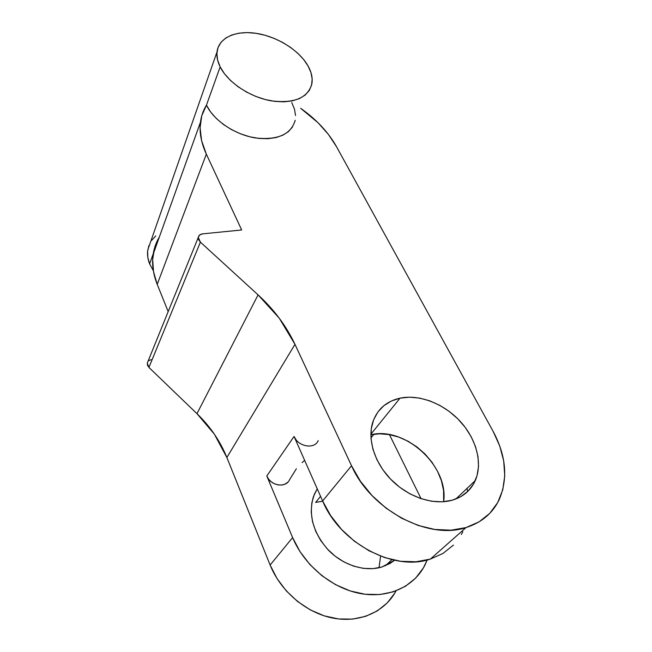 <?xml version="1.0" encoding="UTF-8"?>
<svg xmlns="http://www.w3.org/2000/svg" width="652" height="652" viewBox="0 0 652 652"><rect width="100%" height="100%" fill="white"/><g stroke="black" fill="none" stroke-linecap="round" stroke-linejoin="round"><path stroke-width="0.98" d="M153.253 253.75L149.626 263.881L153.367 270.784L149.626 263.881L153.253 253.75M159.08 237.458L159.08 237.458C156.072 242.577 154.108 248.167 153.171 254.239C151.745 263.881 153.098 273.921 157.213 284.362L206.342 154.149L241.68 229.977L202.617 233.864L241.68 229.977L206.342 154.149C201.183 142.878 199.219 132.25 200.441 122.258C201.256 115.975 203.253 110.278 206.456 105.151C213.734 120.49 234.916 134.703 255.502 137.963C277.809 140.327 291.036 134.426 295.177 120.261L294.883 121.549M292.495 126.993L288.445 131.606L282.846 135.192L275.91 137.596L267.874 138.705L259.072 138.436L249.838 136.806L240.572 133.847L231.656 129.699L223.473 124.516L216.358 118.517L210.612 111.973L206.456 105.151L220.156 66.887C217.532 61.59 216.488 56.602 217.01 51.899C218.673 37.547 236.22 29.992 257.035 33.472C277.858 36.895 299.447 50.611 308.062 65.982L303.587 59.43L297.703 53.179L290.637 47.449L282.642 42.437L273.987 38.321L264.989 35.241L255.943 33.301L247.181 32.6L239.015 33.17L231.762 35.004L225.69 38.069L221.061 42.258L218.078 47.433L216.888 53.423L217.581 59.992L220.156 66.887L224.532 73.823L230.555 80.522L237.988 86.683L246.513 92.062L255.771 96.414L265.38 99.569L274.932 101.394L284.019 101.834L292.283 100.881L299.407 98.599L305.112 95.094L309.219 90.538L311.583 85.127L312.169 79.071L310.971 72.608L308.062 65.982C311.558 72.266 312.821 78.216 311.868 83.839C307.834 97.979 294.288 103.652 271.24 100.848C249.944 97.164 227.866 82.437 220.156 66.887L206.456 105.151L201.761 115.746L200.091 127.702L201.607 140.653L206.342 154.149L157.213 284.362L153.538 271.762L152.666 259.472L154.565 247.915M379.024 567.753L380.589 556.115L379.024 567.753M322.732 501.233L315.666 502.399L320.572 496.343L315.666 502.399L322.732 501.233M394.582 560.264L382.015 566.955L390.075 563.418L394.582 560.264M400.059 398.144C419.375 394.15 443.686 403.555 459.962 421.086C476.221 438.6 482.953 463.001 475.275 480.581C470.834 490.41 463.099 496.971 452.081 500.255C433.645 505.455 408.731 497.305 391.64 480.206C374.525 463.116 367.206 439.334 372.797 422.088C377.361 409.187 386.449 401.208 400.059 398.144L370.874 434.199L400.059 398.144L409.57 397.182L419.586 398.095L429.766 400.85L439.741 405.332L449.179 411.388L457.761 418.804L465.178 427.337L471.176 436.71L475.504 446.587L477.997 456.644L478.519 466.498L477.003 475.781L473.466 484.126L468.006 491.184L460.793 496.645L452.081 500.255L442.203 501.82L431.575 501.241L420.621 498.536L409.815 493.784L399.635 487.191L390.507 479.049L382.814 469.709L376.864 459.587L372.895 449.106L371.021 438.706L371.281 428.812L373.612 419.798L377.891 411.991L383.906 405.65L391.396 400.996L400.059 398.144M443.662 501.722C448.951 465.927 404.77 426.115 370.866 434.77L379.44 433.808L389.008 434.55L398.69 437.068L408.144 441.274L417.052 447.011L425.096 454.085L432.007 462.26L437.525 471.266L441.437 480.777L443.572 490.475L443.662 501.722M467.647 491.535L467.028 488.397L467.647 491.535M318.2 440.613C314.688 449.587 298.119 446.799 294.06 436.449L322.626 500.989L330.776 515.813L341.567 529.465L354.549 541.331L369.171 550.858L384.762 557.607L400.63 561.29L416.057 561.771L430.377 559.09L466.001 527.574L479.081 521.853L489.782 513.336L497.761 502.464L502.782 489.742L504.746 475.716L503.694 460.948L499.75 445.992L493.132 431.379L336.53 146.733L328.38 134.369L317.989 122.682L300.653 108.305C316.44 119.438 328.396 132.25 336.53 146.733L493.132 431.379C506.115 455.658 508.144 478.405 499.212 499.619C492.635 513.311 481.559 522.635 466.001 527.574L430.377 559.09L443.001 553.418L453.45 545.088M304.647 460.385L302.096 462.586M296.106 439.807L294.06 436.449L266.798 476.001C270.458 485.911 286.089 488.348 289.594 479.652L296.358 468.755M147.931 361.534L147.27 363.148L148.925 367.451L200.392 242.128L198.29 237.393C198.681 235.38 200.123 234.198 202.617 233.864L199.862 234.834L198.387 236.912L198.583 239.569L200.392 242.128L148.925 367.451L196.969 413.67L258.078 294.875C273.954 309.415 286.252 325.902 294.965 344.329L351.526 465.732L322.626 500.989C339.896 542.904 393.832 571.902 430.377 559.09M370.964 437.908L373.955 434.232L370.964 437.908M389.431 434.623L421.07 498.682L389.431 434.623M394.851 593.01L387.207 602.961L377.353 610.867L365.65 616.344L352.553 619.098L338.592 618.96L324.37 615.895L310.507 610.003L297.63 601.543L286.301 590.891L277.01 578.528L270.124 565.023L292.618 537.59L270.124 565.023L226.872 457.508L294.965 344.329L351.526 465.732L360.417 481.233L372.056 495.577L385.976 508.095L401.559 518.201L418.103 525.439L434.851 529.473L451.054 530.182L466.001 527.574C428.03 540.451 370.556 509.489 351.526 465.732L322.626 500.989L294.06 436.449L266.798 476.001L292.618 537.59C303.995 564.893 331.167 587.778 359.439 593.353C387.736 598.952 413.816 586.987 424.859 565.227L427.207 559.978L423.401 567.892L415.626 578.128L405.503 586.238L393.392 591.804L379.749 594.542L365.153 594.265L350.222 590.948L335.617 584.689L321.99 575.773L309.961 564.591L300.034 551.665L292.618 537.59L266.798 476.001L268.681 479.212L271.379 481.918L274.671 483.89L278.257 484.958L281.835 485.031L285.095 484.094L287.752 482.252M317.222 488.788L314.305 494.355L311.835 502.822L311.216 512.032L312.512 521.633L315.69 531.241L320.662 540.459L327.231 548.902L335.144 556.189L344.069 562.016L353.62 566.14L363.408 568.373L373.001 568.642L382.015 566.955C365.079 572.203 342.944 565.3 328.209 549.938C313.058 532.578 308.143 514.762 313.473 496.514L317.222 488.788M461.347 534.501L462.814 531.739M147.376 362.691L147.45 365.153L148.925 367.451L196.969 413.67L214.353 434.167L226.872 457.508C220.132 441.005 210.164 426.392 196.969 413.67L258.078 294.875L279.219 318.135L294.965 344.329L226.872 457.508L270.124 565.023C280.572 591.152 306.016 612.864 332.862 618.08C359.725 623.304 384.908 611.796 396.066 590.867M258.078 294.875L200.392 242.128L258.078 294.875M168.183 311.615L157.213 284.362L168.183 311.615M291.754 102.535L294.476 109.088L295.535 115.502M148.721 360.686L151.15 359.643M155.771 235.918L151.68 240.335M148.917 245.543L147.613 251.354L147.841 257.548L149.626 263.881C147.719 259.08 147.107 254.419 147.792 249.895L217.01 51.899M385.495 565.708L391.876 559.652M475.275 480.581L455.854 499M147.27 363.148L198.29 237.401M200.441 122.266L153.171 254.239"/></g></svg>
